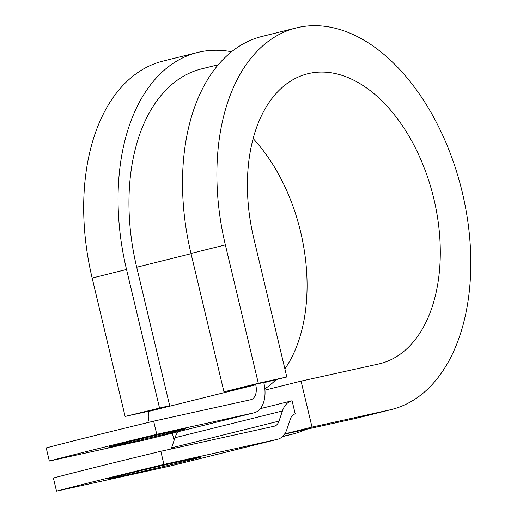<?xml version="1.0" encoding="UTF-8"?>
<svg xmlns="http://www.w3.org/2000/svg" width="517" height="517" viewBox="0 0 517 517"><rect width="100%" height="100%" fill="white"/><g stroke="black" fill="none" stroke-linecap="round" stroke-linejoin="round"><path stroke-width="0.78" d="M122.484 475.071A39.525 0.511 166.6 0 0 107.853 478.968A39.525 0.511 166.6 0 0 116.112 477.327L132.048 473.805A39.525 0.511 166.6 0 0 174.895 463.768A39.525 0.511 166.6 0 0 200.686 457.131A39.525 0.511 166.6 0 0 192.421 458.773L176.491 462.295A39.525 0.511 166.6 0 0 122.484 475.071M123.279 443.211A39.525 0.511 -13.4 0 1 163.818 433.492A39.525 0.511 -13.4 0 1 185.545 428.787A39.525 0.511 -13.4 0 1 170.914 432.69A39.525 0.511 -13.4 0 1 130.374 442.403A39.525 0.511 -13.4 0 1 108.648 447.108A39.525 0.511 -13.4 0 1 123.279 443.211M156.767 434.306A175.832 2.275 166.6 0 0 49.341 461.048L46.213 447.916A175.832 2.275 -13.4 0 1 153.639 421.168L156.767 434.306L253.866 412.857A27.007 16.66 76 0 0 254.131 412.792A27.007 16.66 76 0 0 263.877 382.994L263.748 382.444L255.611 384.241L223.958 391.834L258.332 383.278L286.812 376.99L263.812 382.716M153.639 421.168L250.739 399.719A13.507 8.33 76 0 0 250.868 399.693A13.507 8.33 76 0 0 255.741 384.79L255.611 384.241M147.629 422.622A13.507 8.33 76 0 0 148.314 411.532L148.185 410.989L169.666 405.638L136.701 267.257L191.051 253.724M49.341 461.048L146.434 439.605A27.007 16.66 76 0 0 146.705 439.54A27.007 16.66 76 0 0 146.97 439.469M260.342 408.656L291.814 400.817A27.007 16.66 76 0 1 292.086 400.753L295.213 413.891A13.507 8.33 76 0 0 295.078 413.923A13.507 8.33 76 0 0 290.373 419.009L286.98 429.129A27.007 16.66 -104 0 1 277.577 439.301A27.007 16.66 -104 0 1 277.306 439.366L163.941 464.402L160.813 451.27A175.832 2.275 -13.4 0 0 53.38 478.018L56.515 491.15A175.832 2.275 -13.4 0 1 163.941 464.402M170.41 465.979A27.007 16.66 -104 0 1 170.145 466.05A27.007 16.66 -104 0 1 169.88 466.108L56.515 491.15M291.814 400.817A27.007 16.66 76 0 0 282.411 410.989L279.018 421.109A13.507 8.33 -104 0 1 274.314 426.195A13.507 8.33 -104 0 1 274.178 426.228L160.813 451.27M178.178 431.701A27.007 16.66 76 0 0 174.979 437.737L171.586 447.858A13.507 8.33 -104 0 1 171.14 448.989M218.323 64.722L201.585 68.89A179.767 110.896 76 0 0 136.701 267.257M231.551 51.771A196.647 121.314 76 0 0 197.507 52.508L163.126 61.064A196.647 121.314 76 0 0 92.155 278.062L125.12 416.443L169.666 405.638M197.507 52.508A196.647 121.314 76 0 0 126.529 269.499L159.501 407.887M389.417 410A196.647 121.314 76 0 0 391.356 409.548L356.982 418.104A196.647 121.314 76 0 1 355.043 418.563L389.417 410L312.016 427.1L301.062 381.126L378.463 364.033A149.387 92.155 76 0 0 379.937 363.684A149.387 92.155 76 0 0 433.278 196.46A149.387 92.155 76 0 0 307.757 73.763A149.387 92.155 76 0 0 253.841 238.602L286.812 376.99M391.356 409.548A196.647 121.314 76 0 0 461.571 189.416A196.647 121.314 76 0 0 296.344 27.899L261.964 36.461A196.647 121.314 76 0 0 190.986 253.453L223.958 391.834M296.344 27.899A196.647 121.314 76 0 0 225.367 244.896L258.332 383.278M282.392 436.652L290.586 434.61A196.647 121.314 76 0 0 292.525 434.151A196.647 121.314 76 0 0 306.025 429.388M264.853 388.842A149.387 92.155 76 0 0 275.936 379.698M284.88 368.873A149.387 92.155 76 0 0 253.162 138.582M290.586 434.61L282.702 436.348M172.342 433.156L174.08 440.432M148.263 411.332L125.12 416.443M301.062 381.126L264.956 390.115M284.705 433.899L312.016 427.1M355.043 418.563L284.55 434.131M115.97 476.713L116.112 477.327M169.88 466.108L277.306 439.366M146.434 439.605L253.866 412.857M171.586 447.858L279.018 421.109M174.979 437.737L282.411 410.989M148.314 411.532L255.741 384.79M131.803 472.777L132.048 473.805M92.155 278.062L126.529 269.499M190.986 253.453L225.367 244.896M146.705 439.54L254.131 412.792M170.145 466.05L277.577 439.301M282.347 436.684L292.525 434.151"/></g></svg>

